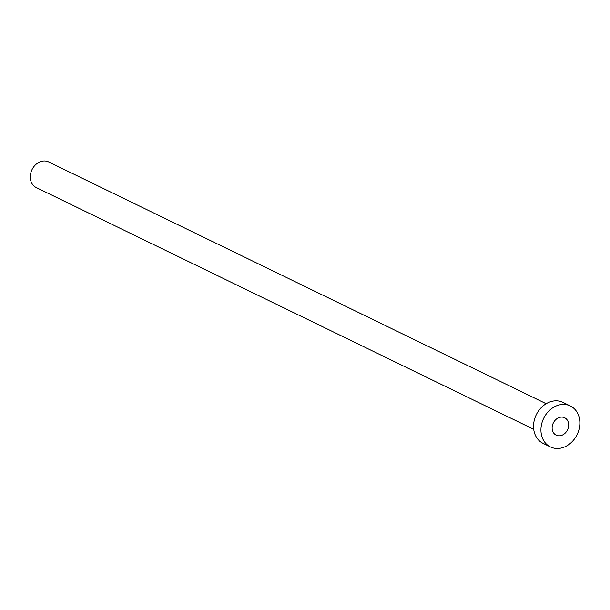 <?xml version="1.0" encoding="UTF-8"?>
<svg xmlns="http://www.w3.org/2000/svg" width="610" height="610" viewBox="0 0 610 610"><rect width="100%" height="100%" fill="white"/><g stroke="black" fill="none" stroke-linecap="round" stroke-linejoin="round"><path stroke-width="0.91" d="M552.279 429.684A9.684 7.899 115.9 0 0 556.167 435.159A9.684 7.899 115.9 0 0 565.157 433.161A9.684 7.899 115.9 0 0 568.52 423.226A9.684 7.899 115.9 0 0 564.631 417.751A9.684 7.899 115.9 0 0 555.641 419.749A9.684 7.899 115.9 0 0 552.279 429.684M533.727 429.318L36.219 187.544A14.236 11.62 -64.1 0 1 30.5 179.485A14.236 11.62 -64.1 0 1 35.441 164.875A14.236 11.62 -64.1 0 1 48.663 161.932L546.171 403.713M550.441 446.939L543.045 443.348A22.776 18.59 -64.1 0 1 533.895 430.454A22.776 18.59 -64.1 0 1 541.802 407.076A22.776 18.59 -64.1 0 1 562.954 402.371L570.358 405.97A22.776 18.59 -64.1 0 1 579.5 418.857A22.776 18.59 -64.1 0 1 571.593 442.235A22.776 18.59 -64.1 0 1 550.441 446.939A22.776 18.59 -64.1 0 1 541.299 434.053A22.776 18.59 -64.1 0 1 549.198 410.667A22.776 18.59 -64.1 0 1 570.358 405.97"/></g></svg>
